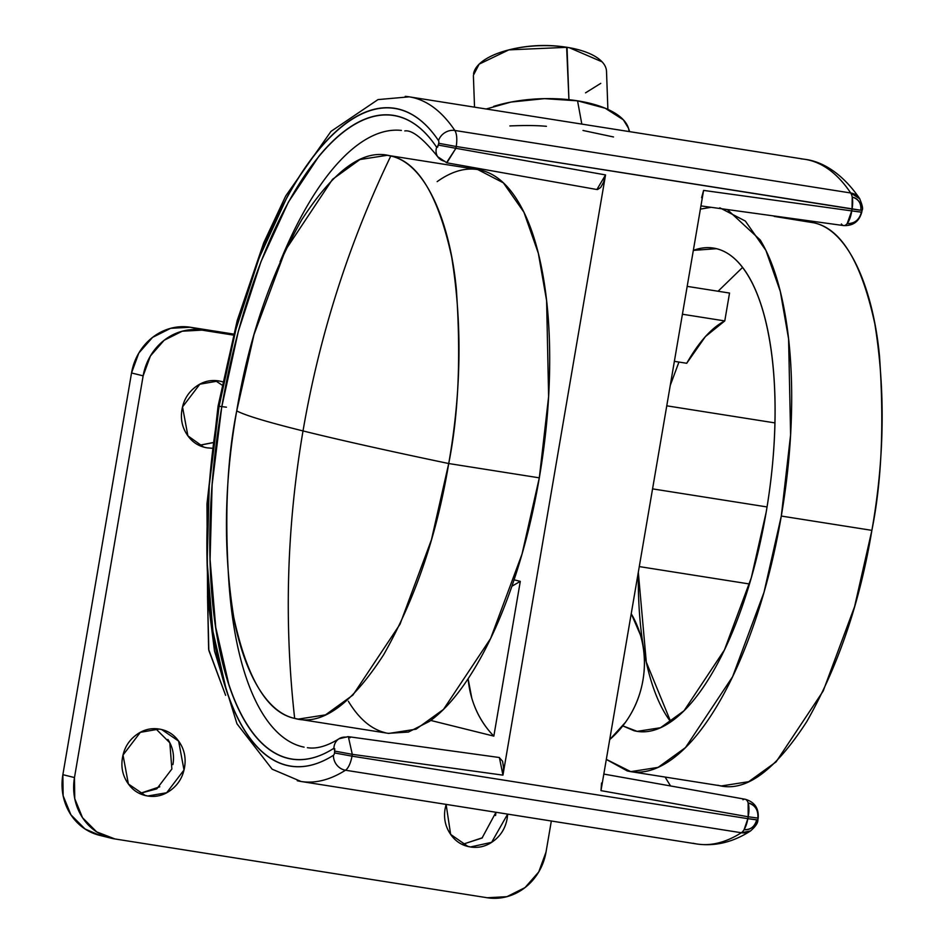 <?xml version="1.0" encoding="UTF-8"?>
<svg xmlns="http://www.w3.org/2000/svg" width="945" height="945" viewBox="0 0 945 945"><rect width="100%" height="100%" fill="white"/><g stroke="black" fill="none" stroke-linecap="round" stroke-linejoin="round"><path stroke-width="1.42" d="M859.855 198.899L850.701 192.981A16.313 6.225 99 0 1 852.225 197.151A11.588 10.702 -76 0 1 860.848 210.239L456.199 146.499L455.892 148.306L605.544 174.919L502.953 775.148L352.296 754.334L351.989 756.154L747.849 818.665L748.18 816.775L600.985 790.634L703.588 190.406L851.74 210.9L852.059 209.01A16.313 6.225 -81 0 0 852.225 197.151A16.313 6.225 -81 0 0 850.701 192.981A16.313 13.939 -33.8 0 1 859.572 198.45M860.446 212.117L861.391 212.188A13.466 12.439 -76 0 1 847.181 223.563A16.313 6.202 97.2 0 1 843.637 225.571A16.313 6.202 97.2 0 1 841.369 223.965M756.165 819.847L756.638 819.894A11.588 10.702 -76 0 1 744.105 829.639A16.313 6.225 99 0 1 741.341 832.746L750.531 830.938C733.166 842.16 715.306 846.519 696.938 844.003L301.077 781.491L272.136 769.183L236.971 723.799L214.515 651.058L207.569 596.484L206.955 504.063L218.071 406.149L219.063 406.48A332.983 127.02 99 0 1 438.515 140.616A13.596 11.612 -33.8 0 1 454.828 130.469A346.567 132.194 -81 0 0 405.228 96.366A346.567 132.194 99 0 1 454.828 130.469L850.701 192.981A346.567 132.194 -81 0 0 801.1 158.878A346.567 132.194 99 0 1 850.701 192.981L454.828 130.469A16.313 6.225 99 0 1 456.199 146.499L852.059 209.01L851.74 210.9L703.588 190.406L600.985 790.634L601.563 782.992M742.947 799.765A16.313 6.237 100.7 0 1 745.168 799.246A16.313 6.237 100.7 0 1 748.145 802.919A13.466 12.439 -76 0 1 757.831 818.063L757.831 818.063C758.433 810.113 755.209 805.069 748.145 802.919A16.313 6.237 -79.3 0 0 745.333 799.293M473.41 75.222L479.15 64.154A66.599 28.043 177.9 0 0 473.575 73.698M508.835 49.872C527.948 45.1 547.202 44.226 566.634 47.25L569.28 47.699L602.095 61.85A66.599 28.043 177.9 0 0 567.035 47.321A66.599 28.043 177.9 0 0 479.15 64.154L508.835 49.872L567.035 47.321L568.925 99.686L566.634 47.25L569.28 47.699M600.772 83.361L585.534 92.846M629.063 131.438A86.987 36.631 177.9 0 0 577.549 100.82L581.825 124.102L577.549 100.82A86.987 36.631 177.9 0 0 493.621 106.395M509.887 125.933C525.066 125.295 537.256 125.425 546.434 126.323M226.422 407.189L218.071 406.149L219.063 406.48L209.247 485.671L207.156 562.062L212.897 631.236L226.138 689.188C231.761 706.328 238.423 720.799 246.125 732.588C253.839 744.365 262.356 753.141 271.699 758.894C281.043 764.647 290.942 767.222 301.384 766.608C311.826 766.005 322.505 762.225 333.443 755.279A2.717 1.039 -81 0 0 334.53 752.941L334.778 748.806L333.904 748.275C323.19 755.126 312.724 758.87 302.483 759.508C292.253 760.158 282.555 757.677 273.4 752.078C264.234 746.479 255.882 737.915 248.322 726.398C240.762 714.893 234.23 700.741 228.714 683.979L215.72 627.256L210.073 559.523L212.117 484.714L221.721 407.141L238.329 331.317L260.997 261.623L288.39 202.1L318.938 156.197C329.498 143.416 340.141 133.54 350.855 126.571C361.569 119.59 372.058 115.715 382.312 114.936C392.553 114.156 402.275 116.507 411.465 121.976C420.655 127.433 429.042 135.867 436.637 147.266L437.618 147.196L438.74 143.286A2.717 1.039 -81 0 0 438.515 140.616C430.743 129.028 422.167 120.464 412.776 114.924C403.385 109.384 393.451 107.033 382.985 107.86C372.519 108.699 361.805 112.691 350.867 119.85C339.928 126.996 329.061 137.108 318.276 150.172C307.491 163.237 297.108 178.877 287.103 197.092L259.143 257.89L236.014 329.061L219.063 406.48A332.983 127.02 99 0 0 333.443 755.279A13.596 11.907 57.6 0 0 345.48 770.222A346.567 132.194 99 0 1 297.262 780.735A346.567 132.194 -81 0 0 345.48 770.222L741.341 832.746L345.48 770.222A16.313 6.225 -81 0 0 351.989 756.154A16.313 6.225 99 0 1 345.48 770.222A13.596 11.907 -122.4 0 1 333.443 755.279A2.717 1.039 99 0 0 334.53 752.941L351.989 756.154L334.53 752.941L334.837 751.121L352.296 754.334L502.953 775.148L605.544 174.919L603.583 182.22L600.677 187.488L597.5 189.555M401.389 130.422A312.228 119.094 -81 0 0 289.383 240.349M750.614 830.879A16.313 14.293 -122.4 0 1 741.341 832.746A346.567 132.194 99 0 1 693.122 843.247A346.567 132.194 -81 0 0 741.341 832.746A16.313 6.225 -81 0 0 744.105 829.639A16.313 6.225 -81 0 0 747.849 818.665L351.989 756.154L352.296 754.334L334.837 751.121L333.904 748.275A13.596 11.907 -122.6 0 1 338.924 738.825A13.596 11.907 57.4 0 0 333.904 748.275A325.812 124.279 -81 0 1 221.721 407.141A325.812 124.279 -81 0 1 436.637 147.266A13.596 11.612 146.3 0 0 437.724 156.74A13.596 11.612 -33.7 0 1 436.637 147.266L438.433 145.093L455.892 148.306L446.501 162.741M701.615 197.706L703.588 190.406M468.094 678.758L471.779 698.095C476.138 712.837 483.486 725.512 493.833 736.12L520.293 581.352L514.068 579.817L520.293 581.352L493.833 736.12L430.743 720.444L493.833 736.12A95.138 87.897 -76 0 1 468.129 678.711M499.243 757.5L502.586 761.268L503.531 767.505L502.953 775.148L499.397 757.524L348.339 736.663L352.296 754.334M229.08 584.766A312.228 119.094 -81 0 0 304.089 747.152M843.814 225.595A16.313 6.202 -82.8 0 0 847.181 223.563A16.313 6.202 -82.8 0 0 851.74 210.9L847.181 223.563C854.587 223.693 859.324 219.901 861.391 212.188L851.74 210.9L861.757 212.152C859.229 221.461 853.181 225.949 843.625 225.571L700.93 205.904M605.544 174.919L455.892 148.306L456.199 146.499A16.313 6.225 -81 0 0 454.828 130.469A13.596 11.612 146.2 0 0 438.515 140.616A2.717 1.039 99 0 1 438.74 143.286L456.199 146.499L438.74 143.286L438.433 145.093L455.892 148.306L446.855 162.823L596.897 189.52L605.544 174.919M600.985 790.634L748.18 816.775A16.313 6.237 -79.3 0 0 748.145 802.919L748.18 816.775L757.831 818.063L748.18 816.775L747.849 818.665L757.866 819.917C758.079 822.8 755.622 826.473 750.531 830.938M348.02 736.639L338.995 738.789C327.029 746.172 316.492 749.137 307.397 747.696M744.105 829.639C750.614 829.923 754.783 826.674 756.638 819.894L747.849 818.665L744.105 829.639M860.848 210.239C861.356 203.246 858.473 198.887 852.225 197.151L852.059 209.01L860.848 210.239M350.182 737.75L348.339 736.675M338.924 738.825A13.596 11.907 -122.6 0 1 346.354 737.206M303.959 747.129A312.228 119.094 99 0 1 229.978 595.515M280.074 261.8A312.228 119.094 99 0 1 401.235 130.398M444.8 161.264A13.596 11.612 -33.7 0 1 437.724 156.74L446.855 162.823M520.293 581.352L511.883 586.243M609.702 739.628L625.425 722.358C634.461 709.73 640.297 695.674 642.943 680.199C645.589 664.725 644.738 649.605 640.379 634.863L631.236 613.671M631.225 613.73A95.138 87.897 -76 0 1 609.714 739.569M582.994 130.469L613.518 136.966M607.883 109.396L606.513 71.347A66.599 28.043 177.9 0 0 602.095 61.85M486.167 108.994L511.032 102.06L544.462 98.646L577.549 100.82L605.249 108.25L623.346 119.802L628.437 128.154M729.54 293.056L687.18 286.37L729.54 293.056L724.78 320.922L729.54 293.056M682.42 314.236L724.78 320.922L705.395 336.597L686.72 363.282L674.364 361.333L686.72 363.282C698.934 341.842 711.62 327.726 724.78 320.922L682.42 314.236M225.619 695.319L208.833 650.384L207.522 595.87L208.632 649.333L225.607 695.284M211.916 448.225L207.298 447.871C198.733 446.512 191.977 442.095 187.039 434.594C182.09 427.105 180.412 418.729 181.995 409.492C183.578 400.243 187.949 392.837 195.131 387.249C202.301 381.674 210.168 379.559 218.744 380.918L222.583 381.792L218.744 380.918L199.856 384.19L182.527 406.929L187.901 435.846L203.612 447.056M199.171 445.319L212.613 442.662M221.945 385.028L215.259 380.575M159.232 729.056L161.701 729.564L178.617 741.081L184.003 769.998L166.674 792.737L147.786 796.009L145.317 795.513L128.39 783.996L123.015 755.067L140.344 732.34L159.232 729.056C167.797 730.414 174.553 734.832 179.491 742.333C184.429 749.822 186.106 758.197 184.535 767.434C182.952 776.684 178.57 784.09 171.399 789.677C164.229 795.253 156.35 797.367 147.786 796.009C139.222 794.662 132.465 790.233 127.528 782.743C122.578 775.254 120.901 766.879 122.484 757.642C124.067 748.393 128.437 740.986 135.619 735.399C142.789 729.823 150.668 727.709 159.232 729.056M139.659 793.469L156.799 788.862L171.872 769.006L169.828 742.829L155.748 728.725M507.654 814.106L491.624 842.338L470.433 846.968L467.964 846.46L450.647 834.4L446.111 804.384L445.13 808.589C443.548 817.838 445.225 826.202 450.174 833.691C455.112 841.192 461.869 845.61 470.433 846.968L465.542 845.751M462.306 844.417L482.044 838.038L495.971 812.263M201.935 330.124L233.297 335.085L201.935 330.124L190.323 327.242L201.935 330.124L182.243 331.211L164.147 340.271L150.42 355.946L143.144 375.85A54.361 50.227 -76 0 1 201.935 330.124M99.946 835.404L85.05 829.001L70.934 814.85L63.138 795.773L62.866 774.676L131.532 372.968L138.809 353.064L152.547 337.389L170.632 328.317L190.323 327.242L233.557 334.069L190.323 327.242A54.361 50.227 104 0 0 131.532 372.968L143.144 375.85L131.532 372.968L62.866 774.676L74.478 777.558L143.144 375.85L74.478 777.558L62.866 774.676A54.361 50.227 104 0 0 99.036 835.179M114.959 838.959A54.361 50.227 -76 0 1 110.636 838.061A54.361 50.227 -76 0 1 74.478 777.558L74.749 798.655L82.534 817.732L96.662 831.883L114.959 838.959L487.242 897.75L114.959 838.959M546.033 852.024A54.361 50.227 -76 0 1 487.242 897.75L506.933 896.675L525.018 887.603L538.756 871.928L546.033 852.024L551.337 821.004L546.033 852.024M142.896 794.804L147.786 796.009M202.407 446.654L204.829 447.363M167.879 739.451C172.817 746.94 174.506 755.303 172.923 764.552L172.911 764.588M159.788 786.783L139.718 793.493M495.995 812.263L495.558 815.535M482.434 837.742L462.365 844.44M212.601 442.756L199.23 445.343M507.678 814.117L507.181 818.394C505.599 827.631 501.216 835.049 494.046 840.625C486.876 846.2 478.997 848.315 470.433 846.968M211.904 448.261L207.298 447.871M767.045 506.945L652.841 488.919L767.045 506.945M670.785 721.885L646.297 662.138L638.312 572.233A244.637 93.319 99 0 0 670.785 721.885M742.546 267.459L718.07 291.237L742.546 267.459M678.947 362.053L670.253 385.418L678.947 362.053M622.779 725.902L634.095 730.745C646.144 733.733 658.783 730.497 672.001 721.035C685.231 711.573 698.024 696.595 710.416 676.112C722.795 655.629 733.816 631.189 743.467 602.815C753.13 574.43 760.69 544.249 766.159 512.296A244.637 93.319 -81 0 0 713.451 248.074A244.637 93.319 -81 0 0 693.335 250.378L716.499 248.7C728.548 251.689 739.084 260.678 748.133 275.68C757.169 290.682 764.021 310.539 768.675 335.251C773.329 359.962 775.443 387.663 775.006 418.34C774.569 449.017 771.616 480.332 766.159 512.296L751.322 577.678L724.413 650.006L684.026 710.77L660.543 727.721L637.143 731.359L622.802 725.866M630.776 771.64L721.366 785.945L748.676 781.692L776.069 761.906L823.189 691.019L854.587 606.643L871.881 530.358L781.302 516.053L763.997 592.338L732.599 676.714L685.479 747.601L658.086 767.387L630.776 771.64L606.324 759.378M719.818 207.805L745.345 221.059L765.899 250.401L780.31 291.473L788.591 338.877L790.599 434.794L781.302 516.053L871.881 530.358C881.65 481.832 884.201 423.844 879.523 356.371C873.582 291.946 850.122 230.651 813.952 222.831C841.168 228.584 861.462 262.249 874.822 323.816C885.5 389.836 884.52 458.679 871.881 530.358C859.985 602.213 838.309 665.93 806.853 721.484C774.38 771.663 744.707 792.902 717.822 785.224M813.952 222.831L774.191 216.393M710.64 207.333L700.387 209.117L710.817 207.368M727.626 209.825L760.264 240.006C770.813 257.501 778.81 280.665 784.232 309.511C789.666 338.345 792.134 370.653 791.626 406.444C791.107 442.225 787.669 478.761 781.302 516.053C774.924 553.345 766.1 588.546 754.831 621.656C743.561 654.767 730.709 683.282 716.263 707.179C701.816 731.076 686.885 748.546 671.458 759.591C656.031 770.636 641.289 774.404 627.232 770.919L606.324 759.426M654.424 477.993L650.715 499.704M298.207 719.121L388.797 733.426L416.095 729.174L443.5 709.388L490.62 638.501L522.018 554.124L539.311 477.839L448.721 463.534L431.428 539.819L400.03 624.196L352.91 695.083L325.505 714.869L298.207 719.121L294.663 718.401C258.481 710.569 235.033 649.286 229.08 584.849C224.414 517.387 226.954 459.388 236.722 410.874C224.095 482.541 223.114 551.396 233.781 617.416C247.153 678.982 267.435 712.636 294.663 718.401C283.925 622.66 286.713 526.837 303.014 430.932C339.243 439.921 387.816 450.789 448.721 463.534C461.349 391.856 462.329 323.013 451.663 256.981C438.303 195.426 418.009 161.76 390.793 156.008C348.752 243.408 319.493 335.05 303.014 430.932C286.713 526.837 283.925 622.66 294.663 718.401C321.548 726.079 351.221 704.84 383.694 654.661C415.138 599.095 436.814 535.39 448.721 463.534C387.816 450.789 339.243 439.921 303.014 430.932C266.951 421.966 244.849 415.28 236.722 410.874C244.849 415.28 266.951 421.966 303.014 430.932C319.493 335.05 348.752 243.408 390.793 156.008C363.896 148.318 334.223 169.568 301.762 219.748C270.305 275.302 248.629 339.007 236.722 410.874L254.016 334.577L285.414 250.201L332.534 179.314L359.939 159.54L387.237 155.287L390.793 156.008C426.963 163.828 450.422 225.123 456.364 289.548C461.042 357.009 458.49 415.009 448.721 463.534L539.311 477.839L548.62 396.581L546.612 300.664L538.331 253.26L523.908 212.188L503.354 182.834L477.827 169.592L387.237 155.287M348.339 701.225C358.887 718.72 371.196 729.209 385.241 732.706M388.241 733.332L408.417 732.056L429.467 721.378C444.894 710.333 459.837 692.862 474.272 668.966C488.719 645.069 501.582 616.553 512.851 583.443C524.121 550.333 532.933 515.131 539.311 477.839C545.69 440.547 549.128 404.011 549.636 368.231C550.144 332.439 547.687 300.132 542.253 271.286C536.819 242.452 528.834 219.287 518.285 201.793C507.737 184.299 495.44 173.797 481.383 170.313C467.326 166.816 452.584 170.596 437.157 181.641M861.757 212.141L862.076 210.251C863.198 209.01 862.348 205.065 859.548 198.426C840.389 170.561 819.539 161.087 805.057 159.351L409.197 96.839L378 99.591L330.963 131.402L285.733 195.946L263.714 242.83L237.195 320.579L218.071 406.149M603.82 774.073L745.144 799.246C754.535 801.927 758.882 808.188 758.197 818.016L757.866 819.906M474.532 107.151L473.41 76.155M665.091 777.05L670.288 785.519M404.791 130.93C412.02 129.772 423.006 138.383 437.736 156.764M628.212 127.492L629.665 131.65M221.213 381.414L220.563 381.248M161.701 729.564L161.052 729.398M111.002 838.156L99.39 835.274M467.964 846.46L466.747 846.165M145.317 795.513L144.101 795.206M749.479 583.986L639.281 566.587M774.924 422.899L666.757 405.818"/></g></svg>
